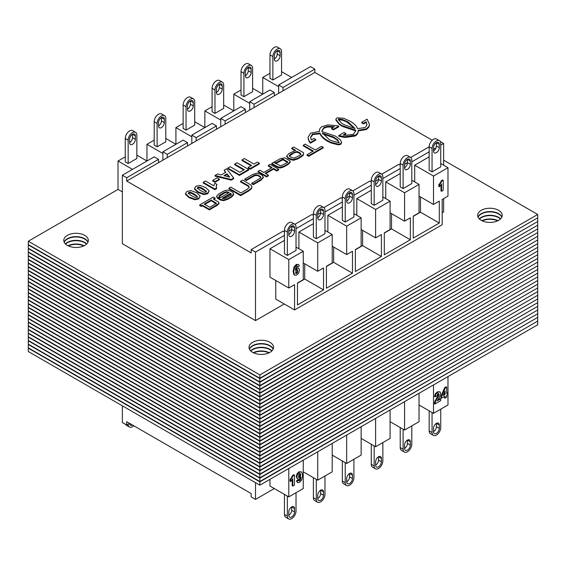 <?xml version="1.0" encoding="UTF-8"?>
<svg xmlns="http://www.w3.org/2000/svg" width="566" height="566" viewBox="0 0 566 566"><rect width="100%" height="100%" fill="white"/><g stroke="black" fill="none" stroke-linecap="round" stroke-linejoin="round"><path stroke-width="0.85" d="M537.7 321.431L537.7 324.778L259.844 485.196L28.3 351.514L28.3 348.168L259.844 481.85L537.403 321.262M259.844 485.196L259.844 481.85M537.7 317.745L537.7 321.092L259.844 481.503L28.3 347.828L28.3 344.482L259.844 478.164L537.403 317.576M259.844 481.503L259.844 478.164M537.7 314.059L537.7 317.399L259.844 477.817L28.3 344.135L28.3 340.796L259.844 474.478L537.403 313.882M259.844 477.817L259.844 474.478M537.7 310.373L537.7 313.713L259.844 474.131L28.3 340.449L28.3 337.11L259.844 470.792L537.403 310.196M259.844 474.131L259.844 470.792M537.7 306.68L537.7 310.026L259.844 470.445L28.3 336.763L28.3 333.416L259.844 467.099L537.403 306.51M259.844 470.445L259.844 467.099M537.7 302.994L537.7 306.34L259.844 466.752L28.3 333.077L28.3 329.73L259.844 463.413L537.403 302.824M259.844 466.752L259.844 463.413M537.7 299.308L537.7 302.647L259.844 463.066L28.3 329.384L28.3 326.044L259.844 459.726L537.403 299.131M259.844 463.066L259.844 459.726M537.7 295.622L537.7 298.961L259.844 459.38L28.3 325.698L28.3 322.358L259.844 456.04L537.403 295.445M259.844 459.38L259.844 456.04M537.7 291.929L537.7 295.275L259.844 455.694L28.3 322.012L28.3 318.665L259.844 452.347L537.403 291.759M259.844 455.694L259.844 452.347M537.7 288.243L537.7 291.589L259.844 452.001L28.3 318.325L28.3 314.979L259.844 448.661L537.403 288.073M259.844 452.001L259.844 448.661M537.7 284.556L537.7 287.896L259.844 448.314L28.3 314.632L28.3 311.293L259.844 444.975L537.403 284.38M259.844 448.314L259.844 444.975M537.7 280.87L537.7 284.21L259.844 444.628L28.3 310.946L28.3 307.607L259.844 441.289L537.403 280.694M259.844 444.628L259.844 441.289M537.7 277.177L537.7 280.524L259.844 440.942L28.3 307.26L28.3 303.914L259.844 437.596L537.403 277.007M259.844 440.942L259.844 437.596M537.7 273.491L537.7 276.838L259.844 437.249L28.3 303.574L28.3 300.228L259.844 433.91L537.403 273.321M259.844 437.249L259.844 433.91M537.7 269.805L537.7 273.145L259.844 433.563L28.3 299.881L28.3 296.542L259.844 430.224L537.403 269.635M259.844 433.563L259.844 430.224M537.7 266.119L537.7 269.458L259.844 429.877L28.3 296.195L28.3 292.855L259.844 426.538L537.403 265.942M259.844 429.877L259.844 426.538M537.7 262.426L537.7 265.772L259.844 426.191L28.3 292.509L28.3 289.162L259.844 422.844L537.403 262.256M259.844 426.191L259.844 422.844M537.7 258.74L537.7 262.086L259.844 422.498L28.3 288.823L28.3 285.476L259.844 419.158L537.403 258.57M259.844 422.498L259.844 419.158M537.7 255.054L537.7 258.393L259.844 418.812L28.3 285.13L28.3 281.79L259.844 415.472L537.403 254.884M259.844 418.812L259.844 415.472M537.7 251.368L537.7 254.707L259.844 415.126L28.3 281.444L28.3 278.104L259.844 411.786L537.403 251.191M259.844 415.126L259.844 411.786M537.7 247.675L537.7 251.021L259.844 411.44L28.3 277.757L28.3 274.411L259.844 408.093L537.403 247.505M259.844 411.44L259.844 408.093M537.7 243.988L537.7 247.335L259.844 407.746L28.3 274.071L28.3 270.725L259.844 404.407L537.403 243.819M259.844 407.746L259.844 404.407M537.7 240.302L537.7 243.642L259.844 404.06L28.3 270.378L28.3 267.039L259.844 400.721L537.403 240.133M259.844 404.06L259.844 400.721M537.7 236.616L537.7 239.956L259.844 400.374L28.3 266.692L28.3 263.353L259.844 397.035L537.403 236.439M259.844 400.374L259.844 397.035M537.7 232.923L537.7 236.27L259.844 396.688L28.3 263.006L28.3 259.66L259.844 393.342L537.403 232.753M259.844 396.688L259.844 393.342M537.7 229.237L537.7 232.584L259.844 393.002L28.3 259.32L28.3 255.974L259.844 389.656L537.403 229.067M259.844 393.002L259.844 389.656M253.61 352.866A12.282 7.089 180 0 1 268.97 352.866M68.373 245.92A12.282 7.089 180 0 1 83.74 245.92M482.26 220.853A12.282 7.089 180 0 1 497.627 220.853M537.7 225.551L537.7 228.89L259.844 389.309L28.3 255.627L28.3 252.287L259.844 385.97L537.403 225.381M259.844 389.309L259.844 385.97M250.802 351.019A12.282 7.089 180 0 1 271.779 351.019M253.25 352.696A12.282 7.089 180 0 1 269.331 352.696M65.571 244.073A12.282 7.089 180 0 1 86.541 244.073M68.019 245.75A12.282 7.089 180 0 1 84.093 245.75M479.459 219.014A12.282 7.089 180 0 1 500.429 219.014M481.907 220.683A12.282 7.089 180 0 1 497.981 220.683M537.7 221.865L537.7 225.204L259.844 385.623L28.3 251.941L28.3 248.601L259.844 382.283L537.403 221.688M259.844 385.623L259.844 382.283M249.436 349.18A12.282 7.089 180 0 1 261.294 343.93A12.282 7.089 180 0 1 273.152 349.18M250.632 350.849A12.282 7.089 180 0 1 261.294 347.276A12.282 7.089 180 0 1 271.956 350.849M64.199 242.234A12.282 7.089 180 0 1 76.056 236.984A12.282 7.089 180 0 1 87.914 242.234M65.394 243.904A12.282 7.089 180 0 1 76.056 240.331A12.282 7.089 180 0 1 86.718 243.904M478.086 217.167A12.282 7.089 180 0 1 489.944 211.925A12.282 7.089 180 0 1 501.801 217.167M479.282 218.837A12.282 7.089 180 0 1 489.944 215.264A12.282 7.089 180 0 1 500.606 218.837M537.7 218.172L537.7 221.518L259.844 381.937L28.3 248.255L28.3 244.908L259.844 378.59L537.403 218.002M259.844 381.937L259.844 378.59M252.613 352.349A12.282 7.089 180 0 1 249.012 347.333A12.282 7.089 180 0 1 261.294 340.244A12.282 7.089 180 0 1 273.569 347.333A12.282 7.089 180 0 1 265.992 353.884A12.282 7.089 180 0 1 252.613 352.349M249.358 349.003A12.282 7.089 180 0 1 261.294 343.583A12.282 7.089 180 0 1 273.229 349.003M67.375 245.403A12.282 7.089 180 0 1 63.774 240.387A12.282 7.089 180 0 1 76.056 233.298A12.282 7.089 180 0 1 88.338 240.387A12.282 7.089 180 0 1 80.754 246.939A12.282 7.089 180 0 1 67.375 245.403M64.121 242.057A12.282 7.089 180 0 1 76.056 236.638A12.282 7.089 180 0 1 87.992 242.057M481.263 220.337A12.282 7.089 180 0 1 477.662 215.321A12.282 7.089 180 0 1 489.944 208.231A12.282 7.089 180 0 1 502.226 215.321A12.282 7.089 180 0 1 494.642 221.872A12.282 7.089 180 0 1 481.263 220.337M478.008 216.997A12.282 7.089 180 0 1 489.944 211.578A12.282 7.089 180 0 1 501.879 216.997M537.7 214.486L537.7 217.832L259.844 378.251L28.3 244.569L28.3 241.222L259.844 374.904L537.7 214.486L443.638 160.178M259.844 378.251L259.844 374.904M125.263 156.839L118.025 161.013L118.025 189.419L28.3 241.222M439.294 381.59L433.506 384.937L433.506 413.343L419.031 404.987M410.35 398.301L404.563 401.641L404.563 430.054L419.031 421.698L419.031 393.285L413.244 396.632M323.519 448.435L317.731 451.774L317.731 480.18L332.207 471.825L332.207 443.419L326.412 446.758M381.406 415.012L375.619 418.352L375.619 446.765L390.087 438.409L390.087 409.996L384.3 413.343M352.462 431.724L346.675 435.063L346.675 463.469L361.143 455.114L361.143 426.707L355.356 430.054M442.188 379.92L447.975 376.581L447.975 404.987L433.506 413.343M294.575 465.139L288.787 468.485L288.787 496.891L303.263 488.536L303.263 460.13L297.468 463.469M332.207 455.114L346.675 463.469M361.143 438.409L375.619 446.765M390.087 421.698L404.563 430.054M274.319 488.536L255.507 499.396L255.507 482.685M303.263 471.825L317.731 480.18M269.975 479.345L269.975 486.031L288.787 496.891M132.494 425.038A4.096 2.363 120 0 1 130.449 425.243A4.096 2.363 120 0 1 129.6 423.368L126.706 425.038L126.706 421.698L251.162 493.552L251.162 496.891L255.507 499.396M126.706 425.038L122.362 422.533L122.362 405.822M413.244 216.368L420.481 212.193L420.481 196.94M420.481 212.193L439.294 223.054L439.294 201.121L433.506 204.46L419.031 196.105M384.3 233.079L391.538 228.905L391.538 213.651M391.538 228.905L410.35 239.765L410.35 217.832L404.563 221.172L390.087 212.816M297.468 283.212L304.706 279.031L304.706 263.784M304.706 279.031L323.519 289.891L323.519 267.959L317.731 271.305L317.731 242.892L332.207 234.536L332.207 262.949L326.412 266.289L326.412 288.221L352.462 273.187L352.462 251.247L346.675 254.594L346.675 226.181L361.143 217.825L361.143 246.238L355.356 249.578L355.356 271.51L381.406 256.476L381.406 234.536L375.619 237.883L361.143 229.527M355.356 249.79L362.594 245.616L362.594 230.362M362.594 245.616L381.406 256.476M326.412 266.501L333.65 262.32L333.65 247.073M333.65 262.32L352.462 273.187M382.857 196.94L390.087 201.121L390.087 229.527L384.3 232.867L384.3 254.806L410.35 239.765M411.8 180.229L419.031 184.41L419.031 212.816L413.244 216.155L413.244 238.095L439.294 223.054M440.737 163.517L447.975 167.699L447.975 196.105L442.188 199.444L442.188 224.723L294.575 309.949L294.575 284.67L288.787 288.009L288.787 259.603L303.263 251.247L303.263 279.654L297.468 283L297.468 304.933L323.519 289.891M275.762 280.495L275.762 299.081L294.575 309.949M313.387 218.667L296.025 228.692M284.45 235.371L255.507 252.082L255.507 320.597L284.266 303.992M442.188 212.816L443.638 211.981L443.638 198.609M443.638 165.194L443.638 143.467L440.737 145.137M436.011 147.868L433.506 149.318M429.162 151.822L411.8 161.848M400.219 168.534L382.857 178.559M371.275 185.245L353.913 195.27M342.331 201.956L324.969 211.981M288.787 288.009L269.975 277.149L269.975 248.743L284.45 240.387M298.919 248.743L298.919 232.032L313.387 223.676M327.863 232.032L327.863 215.321L342.331 206.965M356.806 215.321L356.806 198.609L371.275 190.254M385.75 198.609L385.75 181.898L400.219 173.55M414.694 181.898L414.694 165.194L429.162 156.839M414.694 165.194L433.506 176.054L433.506 204.46M447.975 167.699L433.506 176.054M419.031 184.41L404.563 192.765L404.563 221.172M390.087 201.121L375.619 209.477L375.619 237.883M303.263 262.949L317.731 271.305M298.919 232.032L317.731 242.892M324.969 230.362L332.207 234.536M332.207 246.238L346.675 254.594M327.863 215.321L346.675 226.181M353.913 213.651L361.143 217.825M385.75 181.898L404.563 192.765M269.975 248.743L288.787 259.603M296.025 247.073L303.263 251.247M356.806 198.609L375.619 209.477M294.921 224.313L311.944 214.486L313.387 215.321M126.706 181.063L126.706 177.724L158.544 159.343L158.544 162.683L126.706 181.063L251.162 252.917L251.162 249.578L283 231.197L284.45 232.032M410.69 157.475L429.162 146.813A6.141 3.545 -60 0 1 431.844 140.63A6.141 3.545 -60 0 1 436.577 138.988L439.471 140.658A6.141 3.545 120 0 0 434.738 142.299A6.141 3.545 120 0 0 432.056 148.483L432.056 171.873L440.737 166.864L440.737 143.467A6.141 3.545 120 0 0 439.471 140.658M436.358 142.653L439.294 144.302L439.294 147.648A4.096 2.363 -60 0 1 437.504 151.766A4.096 2.363 -60 0 1 434.355 152.862A4.096 2.363 -60 0 1 433.506 150.988L433.506 147.648A4.096 2.363 -60 0 1 435.289 143.523A4.096 2.363 -60 0 1 438.445 142.427A4.096 2.363 -60 0 1 439.294 144.302M381.746 174.186L398.775 164.359L400.219 165.194M352.809 190.898L369.831 181.063L371.275 181.898M323.865 207.602L340.888 197.775L342.331 198.609M440.32 141.55L443.638 143.467M251.162 249.578L255.507 252.082M288.787 234.536A4.096 2.363 120 0 0 291.681 229.527L288.787 231.197A4.096 2.363 -60 0 1 290.577 227.079A4.096 2.363 -60 0 1 293.733 225.983A4.096 2.363 -60 0 1 294.575 227.857L294.575 231.197A4.096 2.363 -60 0 1 292.792 235.315A4.096 2.363 -60 0 1 289.636 236.411A4.096 2.363 -60 0 1 288.787 234.536L288.787 231.197M404.563 167.699A4.096 2.363 120 0 0 407.456 162.683L404.563 164.359A4.096 2.363 -60 0 1 406.346 160.235A4.096 2.363 -60 0 1 409.501 159.138A4.096 2.363 -60 0 1 410.35 161.013L410.35 164.352A4.096 2.363 -60 0 1 408.56 168.477A4.096 2.363 -60 0 1 405.412 169.574A4.096 2.363 -60 0 1 404.563 167.699L404.563 164.352M375.619 184.41A4.096 2.363 120 0 0 378.512 179.394L375.619 181.063A4.096 2.363 -60 0 1 377.402 176.946A4.096 2.363 -60 0 1 380.557 175.849A4.096 2.363 -60 0 1 381.406 177.724L381.406 181.063A4.096 2.363 -60 0 1 379.623 185.188A4.096 2.363 -60 0 1 376.468 186.285A4.096 2.363 -60 0 1 375.619 184.41L375.619 181.063M346.675 201.121A4.096 2.363 120 0 0 349.569 196.105L346.675 197.775A4.096 2.363 -60 0 1 348.465 193.657A4.096 2.363 -60 0 1 351.613 192.56A4.096 2.363 -60 0 1 352.462 194.435L352.462 197.775A4.096 2.363 -60 0 1 350.679 201.892A4.096 2.363 -60 0 1 347.524 202.989A4.096 2.363 -60 0 1 346.675 201.121L346.675 197.775M317.731 217.825A4.096 2.363 120 0 0 320.625 212.816L317.731 214.486A4.096 2.363 -60 0 1 319.521 210.368A4.096 2.363 -60 0 1 322.67 209.271A4.096 2.363 -60 0 1 323.519 211.146L323.519 214.486A4.096 2.363 -60 0 1 321.736 218.603A4.096 2.363 -60 0 1 318.58 219.7A4.096 2.363 -60 0 1 317.731 217.825L317.731 214.486M216.431 125.921L216.431 129.267L196.169 140.962L196.169 137.623L216.431 125.921L212.087 123.416L191.832 135.111L191.832 143.467M245.375 109.21L245.375 112.556L225.112 124.251L225.112 120.912L245.375 109.21L241.031 106.705L220.775 118.4L220.775 126.756M274.319 92.499L274.319 95.845L254.056 107.54L254.056 104.201L274.319 92.499L269.975 89.994L249.712 101.696L249.712 110.045M314.838 69.109L314.838 72.448L283 90.829L283 87.489L314.838 69.109L310.493 66.604L278.656 84.985L278.656 93.34M158.544 159.343L154.2 156.839L122.362 175.219L122.362 243.734L255.507 320.597M187.488 142.632L187.488 145.971L167.225 157.673L167.225 154.327L187.488 142.632L183.143 140.127L162.888 151.822L162.888 160.178M278.656 86.655L262.737 77.464L262.737 94.175L252.613 88.324M291.681 77.464L281.55 71.613M269.975 73.283L262.737 77.464M154.2 140.127L146.969 144.302L146.969 161.013L136.838 155.162M183.143 123.416L175.913 127.591L175.913 144.302L165.781 138.458M212.087 106.705L204.857 110.886L204.857 127.591L194.725 121.747M241.031 89.994L233.793 94.175L233.793 110.886L223.669 105.035M162.888 153.492L146.969 144.302M191.832 136.781L175.913 127.591M249.712 103.366L233.793 94.175M132.494 169.368L118.025 161.013M122.362 191.931L118.025 189.419M220.775 120.077L204.857 110.886M196.169 137.623L191.832 135.111M225.112 120.912L220.775 118.4M254.056 104.201L249.712 101.696M283 87.489L278.656 84.985M126.706 177.724L122.362 175.219M167.225 154.327L162.888 151.822M167.225 157.673L158.544 162.683M283 90.829L274.319 95.845M254.056 107.54L245.375 112.556M225.112 124.251L216.431 129.267M196.169 140.962L187.488 145.971M432.247 140.234L314.838 72.448M248.615 169.432L248.615 170.104L239.404 175.418L239.404 174.752L248.615 169.432L237.034 162.746L234.699 164.098L244.335 169.659L239.8 172.276L230.164 166.715L227.829 168.067L239.404 174.752M239.404 175.418L227.829 168.732L227.829 168.067M243.755 169.998L234.699 164.77L234.699 164.098M197.371 196.65L195.942 197.477L194.407 197.187L191.4 195.687L188.308 193.077L189.737 192.249L191.266 192.532L194.272 194.032L197.371 196.65M197.371 197.322L196.94 195.836M196.94 196.508L191.266 193.204L191.266 192.532M191.266 193.204L189.737 192.914L189.737 192.249M189.737 192.914L188.768 193.183L188.768 192.511M188.768 193.183L188.308 193.742M200.187 196.077L198.751 198.942L194.923 199.77L194.923 199.098L198.751 198.277L200.187 196.077L196.621 192.702L190.954 190.629L186.929 191.45L185.492 193.65L189.079 197.032L194.923 199.098M198.751 198.942L198.751 198.277M194.923 199.77L189.079 197.697L189.079 197.032M189.079 197.697L185.492 194.315L185.492 193.65M216.615 187.962L216.615 188.634L214.811 189.674L203.187 182.96L203.187 182.287L214.811 189.002L216.615 187.962L216.162 186.087L216.969 184.375L214.953 183.214L213.771 185.839L205.408 181.007L203.187 182.287M216.113 186.66L216.969 184.375M214.811 189.674L214.811 189.002M216.354 203.35L209.795 207.298L204.213 204.071L211.238 200.017L216.368 203.272M204.793 204.404L211.238 200.689L216.354 204.022M211.238 200.689L211.238 200.017M213.863 199.381L215.066 198.687L215.066 198.022L213.34 197.025L199.706 204.899L199.706 205.564L201.241 206.456L202.324 205.833L209.349 209.887L217.677 205.076L219.021 203.378M209.349 209.887L209.349 209.215L217.677 204.411L219.042 202.883L219.042 203.548M202.324 205.833L202.324 205.161L209.349 209.215M201.241 206.456L201.241 205.783L202.324 205.161M199.706 204.899L201.241 205.783M219.021 203.725L218.49 202.083L213.375 198.991L215.066 198.022M272.076 167.607L263.706 172.439L259.95 170.274L258.061 171.356L266.529 176.245L268.418 175.163L265.15 173.274L273.52 168.435L276.788 170.324L278.677 169.234L270.208 164.345L268.326 165.435L272.076 167.607M268.326 165.435L268.326 166.107L271.496 167.939M265.723 173.606L273.52 169.107L276.788 170.996L278.677 169.906L278.677 169.234M276.788 170.996L276.788 170.324M273.52 169.107L273.52 168.435M258.061 171.356L258.061 172.029L266.529 176.917L268.418 175.828L268.418 175.163M266.529 176.917L266.529 176.245M331.343 140.672L329.157 139.491L322.486 133.137L333.487 136.979L337.251 139.561L338.079 140.361L338.758 142.724L331.343 140.672M322.486 133.802L333.487 137.651L337.251 140.226L339.112 142.526M339.197 142.243L339.006 142.625M336.183 139.377L336.183 138.712L336.176 139.37M333.48 137.651L333.48 136.979M310.564 137.679L312.8 134.581L319.903 133.753C321.269 136.597 323.766 139.066 327.403 141.175L330.615 142.844L338.284 144.861L341.008 144.132L341.616 142.264L340.258 139.682L335.518 136.13L321.955 131.588L321.884 130.788L323.837 127.548L326.992 126.473A9.374 5.412 180 0 1 328.223 126.317L334.301 126.692L331.648 128.22L333.402 129.232L338.737 126.154L337.018 125.744L327.877 124.909L321.913 126.642C319.981 128.015 319.153 129.593 319.443 131.383L310.585 133.173L308.081 137.34L308.803 140.142A22.958 13.251 0 0 0 309.652 141.535L310.345 142.54L315.694 139.448L313.946 138.437L311.293 139.972L310.55 137.347L312.496 134.085L319.903 133.081C321.269 135.925 323.766 138.401 327.403 140.502L330.615 142.179L338.284 144.189L340.562 143.75L341.616 142.264M319.804 133.498L319.804 132.833M312.8 134.581L312.8 133.916M312.496 134.758L312.496 134.085M308.081 137.34L308.803 140.814A22.958 13.251 0 0 0 309.652 142.208L310.345 143.212L315.694 140.12L315.694 139.448M310.345 143.212L310.345 142.54M309.652 142.208L309.652 141.535M331.648 128.22L331.648 128.892L333.402 129.904L338.737 126.826L338.737 126.154M333.402 129.904L333.402 129.232M321.898 131.128L323.837 128.22L326.992 127.138A9.374 5.412 180 0 1 328.223 126.989L333.395 127.216M324.113 128.065L324.113 127.392M323.837 128.22L323.837 127.548M341.008 144.132L341.008 143.467M340.562 144.415L340.562 143.75M330.615 142.844L330.615 142.179M330.155 142.632L330.155 141.96M329.73 142.427L329.73 141.755M327.721 141.359L327.721 140.686M303.305 145.236L313.408 151.072L307.083 154.723L307.083 155.388L308.689 156.315L323.186 147.945L323.186 147.28L321.58 146.353L315.29 149.983L305.194 144.153L303.305 145.236L303.305 145.908L312.828 151.405M308.689 156.315L308.689 155.65L323.186 147.28M307.083 154.723L308.689 155.65M259.752 178.601L251.849 183.165L253.313 183.978L261.195 179.429L263.339 177.087L261.994 175.142L259.992 173.988L256.624 173.203L252.776 174.441L244.83 179.026L246.231 179.882L254.198 175.283L256.207 174.675L260.112 176.231L260.94 177.37L259.752 178.601M244.83 179.026L244.83 179.691L246.231 180.554L254.198 175.955L256.207 175.34L258.103 175.743L260.112 176.903L260.94 178.035M246.231 180.554L246.231 179.882M251.849 183.165L251.849 183.83L253.313 184.65L261.195 180.101L263.339 177.413M253.313 184.65L253.313 183.978M222.898 198.475L230.687 193.975L231.31 194.987M230.687 193.31L231.31 194.322L230.298 195.496L226.082 197.93L223.938 198.574L222.183 198.22L230.687 193.31L230.687 193.975M218.844 198.482L218.844 199.147L220.379 200.031L223.605 200.654L227.652 199.352L231.536 197.117L233.645 194.754L233.666 193.813L232.541 192.192L230.44 190.975C228.048 189.759 225.558 189.95 222.969 191.541L218.448 194.145L216.58 196.289L217.96 197.966L219.841 196.876L219.021 195.893L220.082 194.874L224.469 192.341L226.541 191.633L229.258 192.468L218.844 198.482L220.379 199.366L223.605 199.982L227.652 198.687L231.536 196.444L233.666 193.805M219.021 196.565L224.469 193.013L226.541 192.306L228.714 192.829M216.58 196.381L217.96 198.638L219.841 197.548L219.841 196.876M217.96 198.638L217.96 197.966M286.283 163.178L280.715 165.895L273.696 162.336L271.814 163.418L277.227 166.546L280.347 167.331L284.019 166.149L288.066 163.815L290.068 161.89L290.004 160.928L284.953 157.85L280.319 158.629L274.248 162.067L275.72 162.916L282.887 159.088L287.648 161.876L286.283 163.178M275.741 163.567L282.887 159.761L287.648 162.548M286.983 161.855L286.983 161.19M284.224 160.298L284.224 159.633M283.439 159.909L283.439 159.244M280.955 160.567L280.955 159.895M275.72 163.553L275.72 162.916M274.248 162.654L274.248 162.067M271.814 163.418L271.814 164.09L277.227 167.218L280.347 168.003L284.019 166.821L288.066 164.487L290.068 162.555L290.004 161.593M290.068 162.555L290.004 160.928M338.376 120.105L338.61 119.681L342.536 120.218L346.767 121.973L354.649 128.482M348.387 122.199L355.052 128.553L344.029 124.704L341.333 122.978L338.376 119.44L338.61 119.009L342.536 119.546L348.069 122.015L348.387 122.872M345.401 121.308L345.401 120.643L345.387 121.308M338.61 119.681L338.61 119.009M338.532 119.723L338.532 119.058M355.639 131.234L355.575 130.095L355.653 130.902L353.396 134.319L345.649 135.345L343.208 135.012L345.861 133.477L344.114 132.472L338.758 135.557L345.26 136.753L355.604 135.055C357.549 133.682 358.377 132.097 358.087 130.307L366.294 128.885L368.968 126.345L369.428 124.357L367.136 119.171L361.808 122.249L363.556 123.261L366.202 121.732L366.853 125.242L365.013 127.598L357.627 128.616C356.276 125.772 353.778 123.296 350.135 121.195L343.711 118.294L337.131 117.841L336.112 118.683L335.9 120.098L339.388 124.527L339.388 123.862L342.281 125.709L355.575 130.095M355.575 130.767L355.137 130.038M355.137 130.711L342.288 126.381L342.288 125.709L342.281 126.381L340.116 125.036L340.116 124.371L340.116 125.036L339.763 124.789L339.763 124.124M339.763 124.789L339.43 123.883M339.43 124.555L339.402 123.869M335.9 119.447L335.9 120.098M335.9 119.433L339.388 123.862M366.945 124.69L366.202 121.732M366.202 122.398L363.556 123.926L363.556 123.261M363.556 123.926L361.808 122.914L361.808 122.249M369.428 124.357L369.039 126.204M369.039 126.869L366.952 129.161M366.294 128.885L366.294 129.55L366.931 128.517M366.294 129.55L366.287 128.878M366.287 129.543L358.087 130.972C358.377 132.769 357.549 134.347 355.604 135.727M358.122 131.567L358.087 130.307M338.758 135.557L338.758 136.229L343.159 137.156L343.166 136.491L343.159 137.156L345.26 137.425L354.974 136.088L354.974 135.416L354.988 136.095L355.618 135.062M344.107 135.161L345.861 134.149L345.861 133.477M290.061 156.747L289.254 155.523L290.903 154.03L296.442 151.483L299.343 152.395L300.921 154.122L299.492 155.551L293.938 158.204L290.061 156.747M289.254 156.188L293.895 152.969L296.442 152.148L299.343 153.061L300.921 154.787M300.15 153.612L300.15 152.94M299.343 153.061L299.343 152.395M298.409 152.608L298.409 151.936M294.745 150.492L291.787 148.78L291.787 148.115L295.615 150.323L288.993 153.471L286.736 155.862L288.172 157.836L293.216 159.669L297.49 158.374L301.105 156.287L303.277 154.568L303.659 153.556L303.418 152.657L293.669 147.026L291.787 148.115M286.736 156.527L288.172 158.501L293.216 160.341L297.49 159.046L301.105 156.952L303.277 155.233L303.659 153.556M249.203 187.205L247.328 189.207L240.883 192.935L230.815 187.12L228.926 188.209L228.926 188.874L240.628 195.631L248.637 191.011L251.537 188.57L251.99 186.589L250.88 184.969L242.665 180.045L240.571 181.269L248.368 185.69L249.231 186.957M240.628 195.631L240.628 194.966L248.637 190.339L251.537 187.905L251.99 186.589M228.926 188.209L240.628 194.966M240.571 181.269L240.571 181.941L248.368 186.363L249.189 187.296M240.805 182.068L240.805 181.403M206.371 191.457L204.934 192.284L203.399 191.994L200.392 190.494L197.301 187.884L198.73 187.056L200.265 187.339L203.265 188.839L206.371 191.457M206.371 192.129L205.939 190.643M205.939 191.315L200.265 188.011L200.265 187.339M200.265 188.011L198.73 187.721L198.73 187.056M198.73 187.721L197.767 187.99L197.767 187.318M197.767 187.99L197.301 188.549M209.187 190.884L207.743 193.749L203.916 194.577L203.916 193.905L207.743 193.084L209.187 190.884L205.614 187.509L199.947 185.436L195.921 186.256L194.485 188.457L198.072 191.839L203.916 193.905M207.743 193.749L207.743 193.084M203.916 194.577L198.072 192.504L198.072 191.839M198.072 192.504L194.485 189.122L194.485 188.457M219.339 179.097L217.118 177.816L212.759 180.328L214.981 181.608L219.339 179.097L219.339 179.762L214.981 182.28L214.981 181.608M214.981 182.28L212.759 181L212.759 180.328M229.782 177.186L223.888 175.63L227.044 173.804L229.782 177.186M229.096 177.009L227.044 174.477L227.044 173.804M227.044 174.477L224.681 175.842M233.687 178.049L233.687 178.722L231.218 180.144L215.002 176.139L215.002 175.467L231.218 179.479L233.687 178.049L226.619 168.76L224.143 170.196L225.813 172.262L221.186 174.936L217.549 174.003L215.002 175.467M225.445 172.474L224.143 170.196M231.218 180.144L231.218 179.479M253.957 164.083L244.342 158.53L242.007 159.881L251.622 165.435L248.198 167.416L250.151 168.541L259.355 163.234L257.396 162.102L253.957 164.083M250.151 168.541L250.151 169.213L259.355 163.899L259.355 163.234M250.151 169.213L248.198 168.081L248.198 167.416M251.042 165.767L242.007 160.546L242.007 159.881M272.869 56.572L272.869 79.969L281.55 74.96L281.55 51.563A6.141 3.545 120 0 0 280.283 48.754A6.141 3.545 120 0 0 275.55 50.395A6.141 3.545 120 0 0 272.869 56.572L269.975 54.902A6.141 3.545 -60 0 1 272.656 48.726A6.141 3.545 -60 0 1 277.39 47.077L280.283 48.754M274.319 55.737A4.096 2.363 -60 0 1 276.102 51.619A4.096 2.363 -60 0 1 279.257 50.523A4.096 2.363 -60 0 1 280.106 52.397L280.106 55.737A4.096 2.363 -60 0 1 278.316 59.862A4.096 2.363 -60 0 1 275.168 60.958A4.096 2.363 -60 0 1 274.319 59.083L274.319 55.737M274.319 59.083A4.096 2.363 120 0 0 277.213 54.067L277.213 50.728L280.106 52.397M269.975 54.902L269.975 78.299L272.869 79.969M433.506 150.988A4.096 2.363 120 0 0 436.4 145.971L436.4 142.632M432.056 148.483L429.162 146.813L429.162 170.203L432.056 171.873M243.925 73.283L243.925 96.68L252.613 91.664L252.613 68.274A6.141 3.545 120 0 0 251.339 65.458A6.141 3.545 120 0 0 246.606 67.106A6.141 3.545 120 0 0 243.925 73.283L241.031 71.613A6.141 3.545 -60 0 1 243.713 65.437A6.141 3.545 -60 0 1 248.446 63.788L251.339 65.458M245.375 72.448A4.096 2.363 -60 0 1 247.158 68.33A4.096 2.363 -60 0 1 250.314 67.234A4.096 2.363 -60 0 1 251.162 69.109L251.162 72.448A4.096 2.363 -60 0 1 249.373 76.566A4.096 2.363 -60 0 1 246.224 77.662A4.096 2.363 -60 0 1 245.375 75.794L245.375 72.448M245.375 75.794A4.096 2.363 120 0 0 248.269 70.778L248.269 67.439L251.162 69.109M241.031 71.613L241.031 95.01L243.925 96.68M403.112 165.194L403.112 188.584L411.8 183.575L411.8 160.178A6.141 3.545 120 0 0 410.527 157.369A6.141 3.545 120 0 0 405.794 159.011A6.141 3.545 120 0 0 403.112 165.194L400.219 163.517A6.141 3.545 -60 0 1 402.9 157.341A6.141 3.545 -60 0 1 407.633 155.7L410.527 157.369M410.35 164.352L407.456 162.683L407.456 159.343L410.35 161.013M400.219 163.517L400.219 186.914L403.112 188.584M214.981 89.994L214.981 113.391L223.669 108.375L223.669 84.985A6.141 3.545 120 0 0 222.396 82.169A6.141 3.545 120 0 0 217.662 83.818A6.141 3.545 120 0 0 214.981 89.994L212.087 88.324A6.141 3.545 -60 0 1 214.769 82.148A6.141 3.545 -60 0 1 219.502 80.499L222.396 82.169M216.431 89.159A4.096 2.363 -60 0 1 218.214 85.041A4.096 2.363 -60 0 1 221.37 83.945A4.096 2.363 -60 0 1 222.219 85.82L222.219 89.159A4.096 2.363 -60 0 1 220.436 93.277A4.096 2.363 -60 0 1 217.28 94.373A4.096 2.363 -60 0 1 216.431 92.499L216.431 89.159M216.431 92.499A4.096 2.363 120 0 0 219.325 87.489L219.325 84.15L222.219 85.82M212.087 88.324L212.087 111.721L214.981 113.391M374.168 181.898L374.168 205.295L382.857 200.286L382.857 176.889A6.141 3.545 120 0 0 381.583 174.08A6.141 3.545 120 0 0 376.85 175.722A6.141 3.545 120 0 0 374.168 181.898L371.275 180.229A6.141 3.545 -60 0 1 373.956 174.052A6.141 3.545 -60 0 1 378.689 172.404L381.583 174.08M381.406 181.063L378.512 179.394L378.512 176.054L381.406 177.724M371.275 180.229L371.275 203.626L374.168 205.295M186.037 106.705L186.037 130.102L194.725 125.086L194.725 101.689A6.141 3.545 120 0 0 193.452 98.88A6.141 3.545 120 0 0 188.719 100.529A6.141 3.545 120 0 0 186.037 106.705L183.143 105.035A6.141 3.545 -60 0 1 185.825 98.859A6.141 3.545 -60 0 1 190.558 97.211L193.452 98.88M187.488 105.87A4.096 2.363 -60 0 1 189.277 101.753A4.096 2.363 -60 0 1 192.426 100.656A4.096 2.363 -60 0 1 193.275 102.531L193.275 105.87A4.096 2.363 -60 0 1 191.492 109.988A4.096 2.363 -60 0 1 188.337 111.085A4.096 2.363 -60 0 1 187.488 109.21L187.488 105.87M187.488 109.21A4.096 2.363 120 0 0 190.381 104.201L190.381 100.854L193.275 102.531M183.143 105.035L183.143 128.432L186.037 130.102M345.225 198.609L345.225 222.006L353.913 216.99L353.913 193.6A6.141 3.545 120 0 0 352.639 190.784A6.141 3.545 120 0 0 347.906 192.433A6.141 3.545 120 0 0 345.225 198.609L342.331 196.94A6.141 3.545 -60 0 1 345.012 190.763A6.141 3.545 -60 0 1 349.746 189.115L352.639 190.784M352.462 197.775L349.569 196.105L349.569 192.765L352.462 194.435M342.331 196.94L342.331 220.337L345.225 222.006M157.1 123.416L157.1 146.813L165.781 141.797L165.781 118.4A6.141 3.545 120 0 0 164.508 115.591A6.141 3.545 120 0 0 159.775 117.24A6.141 3.545 120 0 0 157.1 123.416L154.2 121.747A6.141 3.545 -60 0 1 156.881 115.563A6.141 3.545 -60 0 1 161.614 113.922L164.508 115.591M158.544 122.581A4.096 2.363 -60 0 1 160.334 118.464A4.096 2.363 -60 0 1 163.482 117.367A4.096 2.363 -60 0 1 164.331 119.235L164.331 122.581A4.096 2.363 -60 0 1 162.548 126.699A4.096 2.363 -60 0 1 159.393 127.796A4.096 2.363 -60 0 1 158.544 125.921L158.544 122.581M158.544 125.921A4.096 2.363 120 0 0 161.437 120.912L161.437 117.565L164.331 119.235M154.2 121.747L154.2 145.137L157.1 146.813M316.288 215.321L316.288 238.718L324.969 233.701L324.969 210.311A6.141 3.545 120 0 0 323.695 207.496A6.141 3.545 120 0 0 318.962 209.144A6.141 3.545 120 0 0 316.288 215.321L313.387 213.651A6.141 3.545 -60 0 1 316.069 207.474A6.141 3.545 -60 0 1 320.802 205.826L323.695 207.496M323.519 214.486L320.625 212.816L320.625 209.477A4.096 2.363 120 0 0 320.625 209.47M313.387 213.651L313.387 237.048L316.288 238.718M128.157 140.127L128.157 163.517L136.838 158.508L136.838 135.111A6.141 3.545 120 0 0 135.564 132.303A6.141 3.545 120 0 0 130.831 133.944A6.141 3.545 120 0 0 128.157 140.127L125.263 138.458A6.141 3.545 -60 0 1 127.937 132.274A6.141 3.545 -60 0 1 132.67 130.633L135.564 132.303M129.6 139.293A4.096 2.363 -60 0 1 131.39 135.168A4.096 2.363 -60 0 1 134.545 134.071A4.096 2.363 -60 0 1 135.387 135.946L135.387 139.293A4.096 2.363 -60 0 1 133.604 143.41A4.096 2.363 -60 0 1 130.449 144.507A4.096 2.363 -60 0 1 129.6 142.632L129.6 139.293M129.6 142.632A4.096 2.363 120 0 0 132.494 137.616L132.494 134.276L135.387 135.946M125.263 138.458L125.263 161.848L128.157 163.517M287.344 232.032L287.344 255.429L296.025 250.413L296.025 227.016A6.141 3.545 120 0 0 294.752 224.207A6.141 3.545 120 0 0 290.018 225.855A6.141 3.545 120 0 0 287.344 232.032L284.45 230.362A6.141 3.545 -60 0 1 287.125 224.186A6.141 3.545 -60 0 1 291.858 222.537L294.752 224.207M294.575 231.197L291.681 229.527L291.681 226.181L294.575 227.857M284.45 230.362L284.45 253.752L287.344 255.429M440.737 409.161L440.737 427.542A6.141 3.545 -60 0 1 438.063 433.726A6.141 3.545 -60 0 1 433.33 435.367A6.141 3.545 -60 0 1 432.056 432.558L432.056 412.508M433.506 431.724A4.096 2.363 120 0 0 434.355 433.598A4.096 2.363 120 0 0 437.504 432.502A4.096 2.363 120 0 0 439.294 428.384L439.294 425.038A4.096 2.363 120 0 0 438.445 423.163A4.096 2.363 120 0 0 435.289 424.259A4.096 2.363 120 0 0 433.506 428.384L433.506 431.724A4.096 2.363 -60 0 0 436.4 426.707L439.294 428.384M439.294 425.038L436.4 423.368L436.4 426.707M429.162 410.838L429.162 430.889A6.141 3.545 120 0 0 430.436 433.697L433.33 435.367M411.8 425.873L411.8 444.253A6.141 3.545 -60 0 1 409.119 450.437A6.141 3.545 -60 0 1 404.386 452.078A6.141 3.545 -60 0 1 403.112 449.27L403.112 429.219M404.563 448.435A4.096 2.363 120 0 0 405.412 450.31A4.096 2.363 120 0 0 408.56 449.213A4.096 2.363 120 0 0 410.35 445.088L410.35 441.749A4.096 2.363 120 0 0 409.501 439.874A4.096 2.363 120 0 0 406.346 440.971A4.096 2.363 120 0 0 404.563 445.088L404.563 448.435A4.096 2.363 -60 0 0 407.456 443.419L410.35 445.088M410.35 441.749L407.456 440.079L407.456 443.419M400.219 427.542L400.219 447.6A6.141 3.545 120 0 0 401.492 450.409L404.386 452.078M382.857 442.584L382.857 460.965A6.141 3.545 -60 0 1 380.175 467.141A6.141 3.545 -60 0 1 375.442 468.79A6.141 3.545 -60 0 1 374.168 465.981L374.168 445.923M375.619 465.146A4.096 2.363 120 0 0 376.468 467.014A4.096 2.363 120 0 0 379.623 465.917A4.096 2.363 120 0 0 381.406 461.799L381.406 458.46A4.096 2.363 120 0 0 380.557 456.585A4.096 2.363 120 0 0 377.402 457.682A4.096 2.363 120 0 0 375.619 461.799L375.619 465.146A4.096 2.363 -60 0 0 378.512 460.13L381.406 461.799M381.406 458.46L378.512 456.79L378.512 460.13M371.275 444.253L371.275 464.311A6.141 3.545 120 0 0 372.548 467.12L375.442 468.79M353.913 459.295L353.913 477.676A6.141 3.545 -60 0 1 351.231 483.852A6.141 3.545 -60 0 1 346.498 485.501A6.141 3.545 -60 0 1 345.225 482.692L345.225 462.634M346.675 481.85A4.096 2.363 120 0 0 347.524 483.725A4.096 2.363 120 0 0 350.679 482.628A4.096 2.363 120 0 0 352.462 478.511L352.462 475.171A4.096 2.363 120 0 0 351.613 473.296A4.096 2.363 120 0 0 348.465 474.393A4.096 2.363 120 0 0 346.675 478.511L346.675 481.85A4.096 2.363 -60 0 0 349.569 476.841L352.462 478.511M352.462 475.171L349.569 473.501L349.569 476.841M342.331 460.965L342.331 481.015A6.141 3.545 120 0 0 343.604 483.831L346.498 485.501M324.969 476.006L324.969 494.387A6.141 3.545 -60 0 1 322.287 500.563A6.141 3.545 -60 0 1 317.554 502.212A6.141 3.545 -60 0 1 316.288 499.396L316.288 479.345M317.731 498.561A4.096 2.363 120 0 0 318.58 500.436A4.096 2.363 120 0 0 321.736 499.339A4.096 2.363 120 0 0 323.519 495.222L323.519 491.882A4.096 2.363 120 0 0 322.67 490.007A4.096 2.363 120 0 0 319.521 491.104A4.096 2.363 120 0 0 317.731 495.222L317.731 498.561A4.096 2.363 -60 0 0 320.625 493.552L323.519 495.222M323.519 491.882L320.625 490.206L320.625 493.552M313.387 477.676L313.387 497.726A6.141 3.545 120 0 0 314.661 500.542L317.554 502.212M128.157 424.203L128.157 424.203A6.141 3.545 -60 0 0 129.423 427.012A6.141 3.545 -60 0 0 133.753 425.766M125.68 424.45A6.141 3.545 120 0 0 126.529 425.342L129.423 427.012M296.025 492.717L296.025 511.098A6.141 3.545 -60 0 1 293.344 517.274A6.141 3.545 -60 0 1 288.61 518.923A6.141 3.545 -60 0 1 287.344 516.107L287.344 496.057M288.787 515.272A4.096 2.363 120 0 0 289.636 517.147A4.096 2.363 120 0 0 292.792 516.05A4.096 2.363 120 0 0 294.575 511.933L294.575 508.586A4.096 2.363 120 0 0 293.733 506.719A4.096 2.363 120 0 0 290.577 507.815A4.096 2.363 120 0 0 288.787 511.933L288.787 515.272A4.096 2.363 -60 0 0 291.681 510.263L294.575 511.933M294.575 508.586L291.681 506.917L291.681 510.263M284.45 494.387L284.45 514.437A6.141 3.545 120 0 0 285.717 517.246L288.61 518.923M298.176 477.032L299.004 477.011L299.817 476.105L299.775 473.395M300.143 474.626L300.723 474.959L300.397 476.438L299.584 477.343L298.756 477.364L298.728 474.577L299.499 473.714L300.355 473.735L300.723 474.959M299.004 477.011L299.584 477.343M299.817 476.105L300.397 476.438M297.758 482.741L296.379 481.001L297.985 479.869L298.565 480.201L296.959 481.333L297.758 482.741L299.407 482.416L301.706 479.876L302.591 475.398L301.742 472.002L299.577 472.079L297.575 474.167L296.789 477.074L297.532 479.02L299.301 478.914L300.871 477.166L300.412 479.706L299.534 480.76L298.876 480.867L298.565 480.201M296.379 481.001L296.959 481.333M298.296 480.527L299.534 480.76M298.954 480.421L299.831 479.374L300.412 479.706M299.831 479.374L300.157 478.213M296.789 477.074L296.209 476.742L297.532 479.02M296.209 476.742L296.994 473.827L297.575 474.167M296.994 473.827L298.997 471.74L299.577 472.079M298.997 471.74L301.742 472.002M443.482 394.686L444.508 394.092L444.508 392.33M444.508 394.092L445.088 394.424L443.093 395.577L445.088 391L445.088 394.424M440.956 396.15L444.72 387.611L445.3 387.943L441.53 396.483L440.956 396.15L440.956 397.834L441.53 398.167L445.088 396.115L445.088 398.131L444.508 397.799L444.508 396.448M441.53 396.483L441.53 398.167M444.72 387.611L446.121 386.797L446.694 387.137L445.3 387.943M446.694 392.825L447.777 392.875L446.694 393.497L446.694 387.137M445.088 398.131L446.694 397.205L446.694 395.181L447.777 394.566L447.777 392.875M295.933 273.428L295.898 270.718L296.711 269.819L297.539 269.798L297.56 272.586L296.032 273.484M295.36 273.095L296.789 273.449M296.209 273.116L296.98 272.253L297.56 272.586M296.98 272.253L297.291 270.711L297.872 271.043M297.291 270.711L296.959 269.466M297.737 266.961L299.35 265.829L298.523 264.442L296.888 264.747L294.596 267.279L293.704 271.765L294.539 275.154L296.704 275.09L298.714 273.01L299.499 270.088L298.763 268.142L296.98 268.256L295.431 269.989L295.891 267.442L296.782 266.388L297.433 266.289L297.737 266.961L296.853 265.956M295.565 268.602L296.4 267.916L296.98 268.256M296.4 267.916L298.763 268.142M293.704 271.765L293.124 271.432L293.966 274.821L294.539 275.154M293.124 271.432L294.016 266.947L294.596 267.279M294.016 266.947L296.308 264.414L296.888 264.747M296.308 264.414L298.523 264.442M441.565 191.287L443.228 190.325L443.228 180.257L441.876 181.035L439.414 184.997L439.414 186.745L441.565 184.042L441.565 191.287L440.985 190.954L440.985 184.912M439.414 184.997L438.834 184.665L438.834 186.405L439.414 186.745M438.834 184.665L440.249 182.91L440.829 183.25M440.249 182.91L441.296 180.703L441.876 181.035M441.296 180.703L442.647 179.924L443.228 180.257M437.851 399.858L440.122 398.549L440.695 398.881L437.391 400.792L439.817 396.469L440.695 393.391L439.966 391.821L437.942 392.188L435.99 394.007L435.056 396.823L436.719 396.058L437.9 393.809L438.728 393.674L438.685 395.867L435.431 401.789L434.865 404.032L440.695 400.664L440.695 398.881M435.431 401.789L434.851 401.457L434.285 403.7L434.865 404.032M434.851 401.457L438.105 395.528L438.685 395.867M438.105 395.528L438.445 394.155L439.025 394.488M438.445 394.155L438.148 393.342M435.99 394.007L435.41 393.674L434.483 396.49L435.056 396.823M435.41 393.674L437.362 391.856L437.942 392.188M437.362 391.856L439.966 391.821M292.771 486.074L294.433 485.112L294.433 475.044L293.082 475.822L290.62 479.784L290.62 481.525L292.771 478.829L292.771 486.074L292.19 485.741L292.19 479.699M290.62 479.784L290.04 479.452L290.04 481.192L290.62 481.525M290.04 479.452L291.455 477.697L292.035 478.029M291.455 477.697L292.502 475.49L293.082 475.822M292.502 475.49L293.853 474.711L294.433 475.044M194.272 194.697L194.272 194.032M215.773 203.364L215.773 202.692M214.153 202.43L214.153 201.758M217.677 205.076L217.677 204.411M338.079 141.026L338.079 140.361M337.251 140.226L337.251 139.561M335.037 138.585L335.037 137.92M333.798 137.835L333.798 137.163M319.903 133.753L319.903 133.081M308.803 140.814L308.803 140.142M308.279 139.455L308.279 138.783M328.223 126.989L328.223 126.317M326.992 127.138L326.992 126.473M339.572 144.74L339.572 144.068M338.284 144.861L338.284 144.189M327.403 141.175L327.403 140.502M260.112 176.903L260.112 176.231M258.103 175.743L258.103 175.071M256.207 175.34L256.207 174.675M254.198 175.955L254.198 175.283M263.339 177.752L263.339 177.087M261.195 180.101L261.195 179.429M233.645 194.754L233.645 194.088M231.536 197.117L231.536 196.444M227.652 199.352L227.652 198.687M223.605 200.654L223.605 199.982M220.379 200.031L220.379 199.366M228.714 192.787L228.714 192.157M226.541 192.306L226.541 191.633M224.469 193.013L224.469 192.341M220.082 195.539L220.082 194.874M217.563 198.404L217.563 197.739M282.887 159.761L282.887 159.088M282.222 159.895L282.222 159.23M288.066 164.487L288.066 163.815M284.019 166.821L284.019 166.149M280.347 168.003L280.347 167.331M277.227 167.218L277.227 166.546M348.069 122.688L348.069 122.015M346.767 121.973L346.767 121.301M343.923 120.692L343.923 120.027M342.536 120.218L342.536 119.546M338.447 119.822L338.447 119.157M341.97 126.197L341.97 125.532M369.301 126.112L369.301 125.44M368.968 127.017L368.968 126.345M345.26 137.425L345.26 136.753M342.911 137.121L342.911 136.448M340.499 136.632L340.499 135.96M296.442 152.148L296.442 151.483M293.895 152.969L293.895 152.304M290.903 154.695L290.903 154.03M303.277 155.233L303.277 154.568M301.105 156.952L301.105 156.287M297.49 159.046L297.49 158.374M293.216 160.341L293.216 159.669M289.926 159.513L289.926 158.848M288.172 158.501L288.172 157.836M251.537 188.57L251.537 187.905M248.637 191.011L248.637 190.339M248.368 186.363L248.368 185.69M243.713 183.674L243.713 183.009M242.885 183.214L242.885 182.549M242.17 182.839L242.17 182.174M203.265 189.504L203.265 188.839M280.106 55.737L277.213 54.067M439.294 147.648L436.4 145.971M251.162 72.448L248.269 70.778M222.219 89.159L219.325 87.489M193.275 105.87L190.381 104.201M164.331 122.581L161.437 120.912M320.625 209.477L323.519 211.146M135.387 139.293L132.494 137.616M432.056 432.558L429.162 430.889M403.112 449.27L400.219 447.6M374.168 465.981L371.275 464.311M345.225 482.692L342.331 481.015M316.288 499.396L313.387 497.726M287.344 516.107L284.45 514.437M436.726 397.969L437.306 398.301M263.346 177.583L263.346 176.91M216.58 197.003L216.58 196.338M290.16 162.088L290.16 161.416M286.729 156.69L286.729 156.018"/></g></svg>
